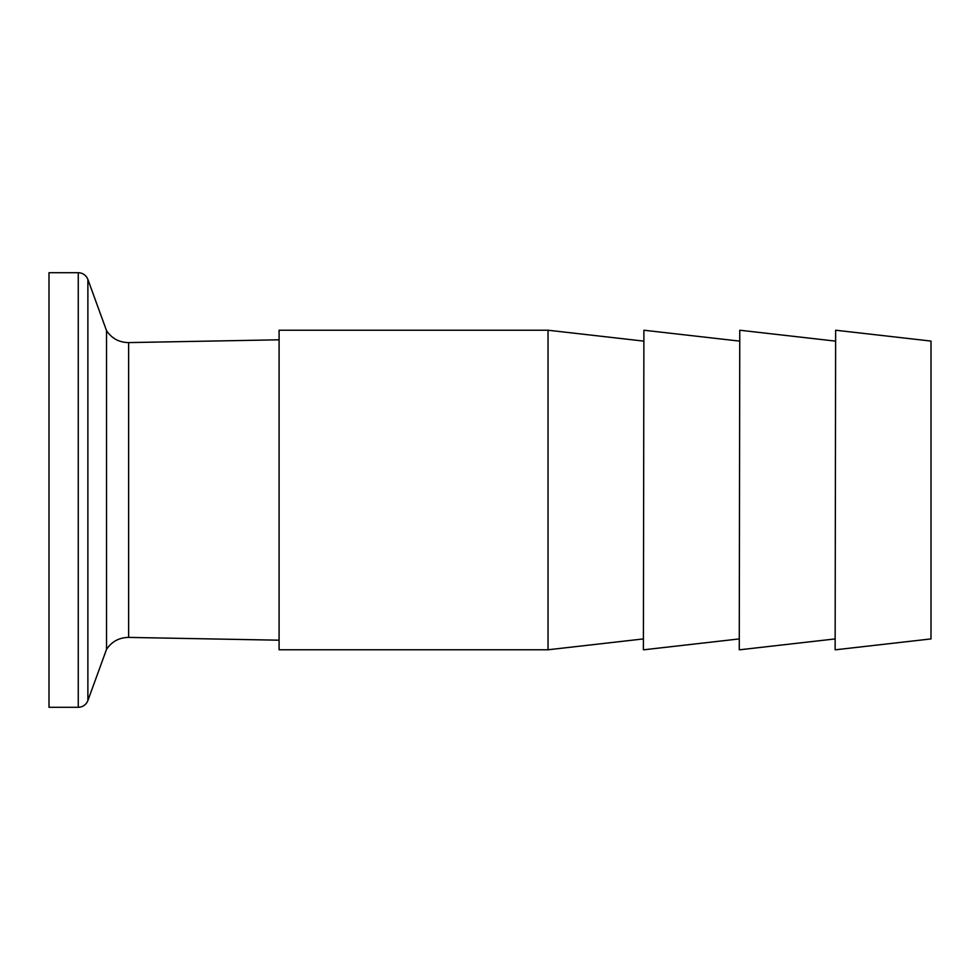<?xml version="1.0" encoding="UTF-8"?>
<svg xmlns="http://www.w3.org/2000/svg" width="980" height="980" viewBox="0 0 980 980"><rect width="100%" height="100%" fill="white"/><g stroke="black" fill="none" stroke-linecap="round" stroke-linejoin="round"><path stroke-width="1.47" d="M128.637 342.596L128.637 637.404C119.18 637.527 111.806 641.508 106.526 649.36L106.526 330.64C111.806 338.492 119.18 342.473 128.637 342.596L279.092 339.803M49 707.303L49 272.697L78.265 272.697L78.265 707.303L49 707.303M643.897 330.223L643.395 649.777L643.897 330.223L739.263 341.077M643.395 341.077L548.028 330.223L548.028 649.777L643.395 638.923M739.765 330.223L739.263 649.777L739.765 330.223L835.132 341.077M835.634 330.223L835.132 649.777L835.634 330.223L931 341.077L931 638.923L835.634 649.777M548.028 330.223L279.092 330.223L279.092 649.777L548.028 649.777M106.526 649.36L87.882 700.577L87.882 279.423L87.11 277.781C85.064 274.523 82.124 272.82 78.265 272.697M128.637 637.404L279.092 640.197M87.882 700.577L87.11 702.219C85.064 705.478 82.124 707.18 78.265 707.303M106.526 330.64L87.882 279.423M739.263 638.923L643.897 649.777M835.132 638.923L739.765 649.777"/></g></svg>
